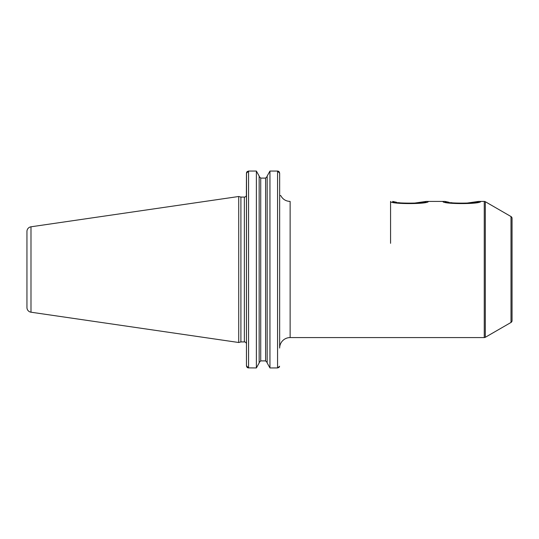<?xml version="1.0" encoding="UTF-8"?>
<svg xmlns="http://www.w3.org/2000/svg" width="539" height="539" viewBox="0 0 539 539"><rect width="100%" height="100%" fill="white"/><g stroke="black" fill="none" stroke-linecap="round" stroke-linejoin="round"><path stroke-width="0.81" d="M26.95 231.46L26.95 307.54L26.95 231.46A4.71 4.71 0 0 1 30.986 226.798L30.986 312.202A4.71 4.71 0 0 1 26.95 307.54M247.172 171.597L248.553 171.058L246.458 173.228L246.377 195.563A2.095 2.095 0 0 1 244.362 197.079L240.906 197.079L238.73 196.499L238.73 342.501L30.986 312.202M238.73 196.499L30.986 226.798M240.906 197.079L240.906 341.921L238.73 342.501M246.458 195.563L246.458 344.017A2.095 2.095 0 0 0 244.362 341.921L240.906 341.921M279.707 195.563L280.725 195.563L279.707 195.563L279.66 195.091M279.283 171.988L279.66 173.228L279.66 191.897M279.66 195.563L279.66 332.024M278.953 367.396L277.565 367.942L269.951 367.942L267.169 362.936L269.951 367.942L269.951 171.058L267.169 176.064L269.951 171.058L277.565 171.058L279.66 173.228L279.66 348.046A10.47 10.47 0 0 1 290.13 337.576L484.258 337.576A2.095 2.095 0 0 0 485.309 337.293L485.309 201.707A2.095 2.095 0 0 0 484.258 201.424L478.538 201.424C479.555 203.695 444.008 203.695 445.025 201.424L426.174 201.424C427.191 203.695 391.644 203.695 392.661 201.424L396.576 202.287M267.169 176.469L265.599 178.106L267.169 176.469M267.169 362.531L265.599 360.894L260.728 360.894L259.158 362.531L260.728 360.894L260.728 178.106L259.158 176.469L260.728 178.106L265.599 178.106L265.599 360.894L267.169 362.525M246.828 366.998L246.458 365.772L248.553 367.942L248.553 171.058L256.375 171.058L259.158 176.064L256.375 171.058L256.375 367.942L259.158 362.936L256.375 367.942L248.068 367.881M278.05 171.119L277.565 171.058L277.565 367.942L279.606 366.25M279.411 366.789L279.162 367.174M247.536 367.672L247.172 367.403M278.569 171.321L278.953 171.604M246.458 365.772L246.512 172.749M246.7 172.217L246.963 171.82M246.458 347.527L246.458 348.046M259.158 176.064L259.158 362.936M267.169 176.064L267.169 362.936M398.597 202.637L400.693 202.947M402.62 203.169L405.139 203.385M407.282 203.486L409.62 203.52M411.85 203.479L426.174 201.424M445.025 201.424L448.94 202.287M450.961 202.637L453.056 202.947M454.983 203.169L457.503 203.385M459.646 203.486L461.984 203.52M464.214 203.479L478.538 201.424M511.006 322.457L511.006 216.543A2.095 2.095 0 0 1 512.05 218.356L512.05 320.644A2.095 2.095 0 0 1 511.006 322.457L485.309 337.293M511.006 216.543L485.309 201.707M480.633 201.424L480.633 201.424C481.758 204.308 441.805 204.308 442.93 201.424M428.269 201.424L428.269 201.424C429.394 204.308 389.441 204.308 390.566 201.424L390.566 243.318M244.362 197.079L244.362 341.921M280.725 195.563C282.746 199.302 285.879 201.263 290.13 201.424L290.13 337.576M484.258 337.576L484.258 201.424"/></g></svg>
